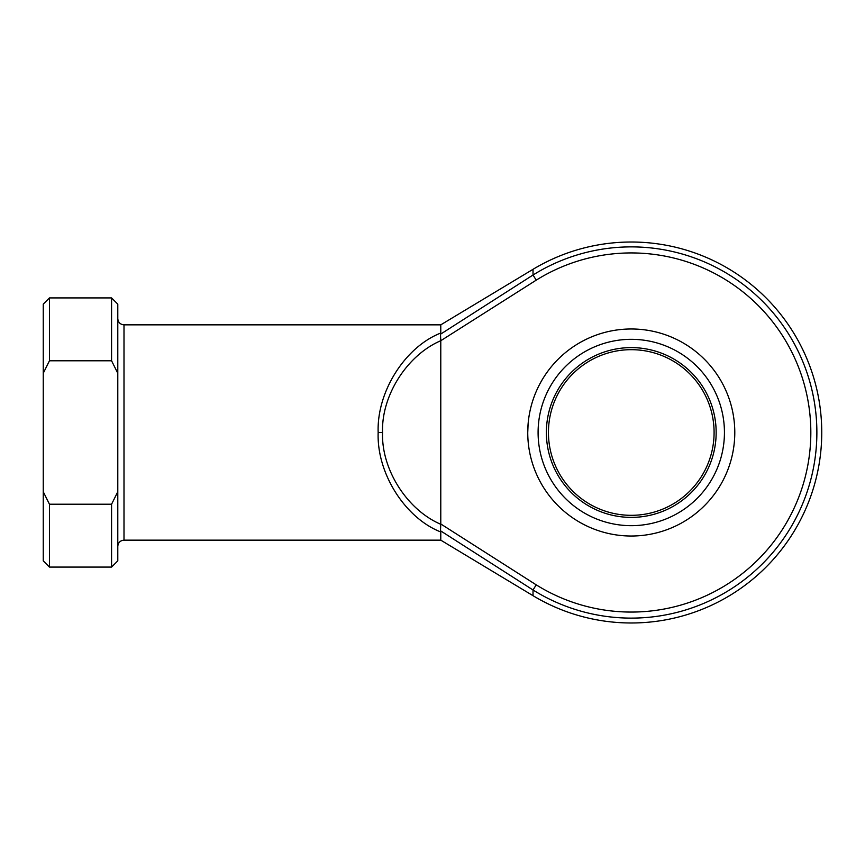 <?xml version="1.0" encoding="UTF-8"?>
<svg xmlns="http://www.w3.org/2000/svg" width="865" height="865" viewBox="0 0 865 865"><rect width="100%" height="100%" fill="white"/><g stroke="black" fill="none" stroke-linecap="round" stroke-linejoin="round"><path stroke-width="1.3" d="M716.155 432.5A84.889 84.889 0 0 1 631.266 517.389A84.889 84.889 0 0 1 546.377 432.5A84.889 84.889 0 0 1 631.266 347.611A84.889 84.889 0 0 1 716.155 432.5M548.442 432.5A82.824 82.824 0 0 0 631.266 515.324A82.824 82.824 0 0 0 714.09 432.5A82.824 82.824 0 0 0 631.266 349.676A82.824 82.824 0 0 0 548.442 432.5M527.747 432.5A103.519 103.519 0 0 1 631.266 328.981A103.519 103.519 0 0 1 734.785 432.5A103.519 103.519 0 0 1 631.266 536.019A103.519 103.519 0 0 1 527.747 432.5C528.31 445.853 528.31 445.853 527.747 432.5L528.104 423.861M440.782 531.964L440.782 540.16L533.024 595.693A190.484 190.484 0 0 0 821.75 432.5A190.484 190.484 0 0 0 533.024 269.307L533.024 275.016A185.607 185.607 0 0 1 816.874 432.5A185.607 185.607 0 0 1 533.024 589.984L440.48 530.764L440.782 531.964C404.928 517.994 376.599 473.004 378.167 432.5C376.599 391.996 404.928 347.006 440.782 333.036L440.782 324.84L123.998 324.84L123.998 540.16C120.224 540.528 118.159 542.604 117.791 546.377M440.782 341.026L440.782 523.974L536.224 584.848A179.563 179.563 0 0 0 810.829 432.5A179.563 179.563 0 0 0 536.224 280.152L440.782 340.713C407.004 355.147 381.216 395.781 382.557 432.5C381.216 469.219 407.004 509.853 440.782 524.287L440.782 523.974M111.574 504.219L117.791 491.753L117.791 373.248L111.574 360.781L49.456 360.781L43.25 373.248L43.25 491.753L49.456 504.219L49.456 567.083L111.574 567.083L111.574 504.219L49.456 504.219M111.574 360.781L111.574 297.917L117.791 304.134L117.791 373.248M440.782 333.036L440.48 334.236L533.024 275.016L536.224 280.152M111.574 297.917L49.456 297.917L49.456 360.781M117.791 491.753L117.791 560.866L111.574 567.083M49.456 567.083L43.25 560.866L43.25 491.753M43.25 373.248L43.25 304.134L49.456 297.917M440.782 340.713L440.48 334.236M440.48 530.764L440.782 524.287M533.024 595.693L533.024 589.984L536.224 584.848M724.438 432.5A93.171 93.171 0 0 0 631.266 339.329A93.171 93.171 0 0 0 538.095 432.5A93.171 93.171 0 0 0 631.266 525.671A93.171 93.171 0 0 0 724.438 432.5M382.557 432.5L378.167 432.5M440.782 540.16L123.998 540.16M440.782 324.84L533.024 269.307M123.998 324.84C120.224 324.472 118.159 322.396 117.791 318.623"/></g></svg>
